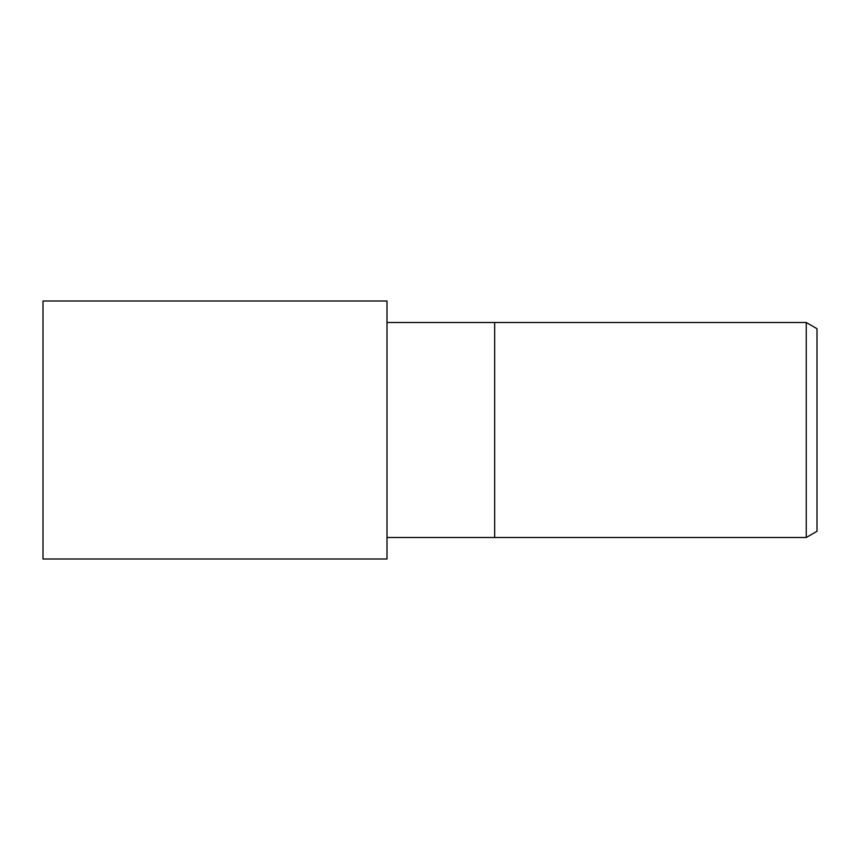 <?xml version="1.0" encoding="UTF-8"?>
<svg xmlns="http://www.w3.org/2000/svg" width="860" height="860" viewBox="0 0 860 860"><rect width="100%" height="100%" fill="white"/><g stroke="black" fill="none" stroke-linecap="round" stroke-linejoin="round"><path stroke-width="1.29" d="M806.25 537.5L806.25 322.5L817 328.713L817 531.287L806.25 537.5L387 537.5M387 322.5L494.672 322.5L494.672 537.5L494.672 322.5L806.25 322.5M387 559L43 559L43 301L387 301L387 559"/></g></svg>
